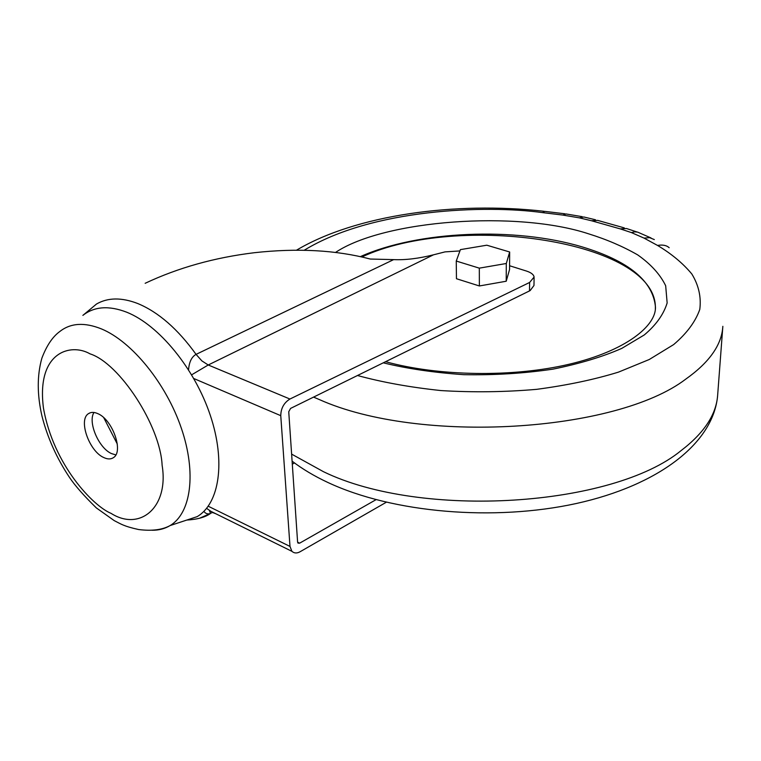 <?xml version="1.0" encoding="UTF-8"?>
<svg xmlns="http://www.w3.org/2000/svg" width="761" height="761" viewBox="0 0 761 761"><rect width="100%" height="100%" fill="white"/><g stroke="black" fill="none" stroke-linecap="round" stroke-linejoin="round"><path stroke-width="1.14" d="M357.499 375.506C382.298 382.298 410.141 387.32 441.047 390.574C473.057 392.505 504.933 392.096 536.695 389.337C567.211 385.275 594.493 379.53 618.541 372.1L649.257 359.506L673.637 344.59C686.736 333.461 695.449 321.732 699.787 309.413C701.357 297.094 698.712 285.289 691.835 273.998C682.931 263.296 671.497 253.774 657.533 245.432L644.044 238.107L631.43 232.59L620.301 228.899L591.44 220.738L579.397 217.865L562.931 215.087L566.041 213.955L582.232 216.676M669.176 247.715C666.55 245.318 662.669 244.557 657.542 245.432M335.525 252.433C384.048 219.948 516.9 210.122 588.681 233.855C606.574 239.411 622.917 246.421 637.699 254.897C650.893 264.2 660.215 274.483 665.675 285.746L667.15 302.945C663.63 314.426 656.001 325.09 644.263 334.954L621.804 348.376C602.95 356.69 580.053 363.606 553.095 369.123C524.3 373.394 494.564 375.24 463.896 374.678C434.093 372.643 407.221 368.695 383.287 362.826M203.891 511.382C205.641 513.742 207.848 514.426 210.502 513.447L199.705 518.174M655.364 308.871L655.383 307.844C656.372 240.79 458.065 211.919 361.894 256.971M509.585 265.751L526.46 271.049C531.168 272.59 533.708 274.597 534.098 277.071L529.608 282.464L289.941 399.03C283.977 402.731 280.914 408.276 280.761 415.668L289.998 546.427L291.901 551.325C294.269 553.38 297.028 553.494 300.205 551.677L386.246 502.279M534.089 277.803L533.984 285.48L530.141 290.597L290.569 408.419L288.742 411.739L297.599 542.108L297.989 543.097L299.634 543.173L297.608 542.184M459.929 250.93L445.042 251.881L433.485 254.821C418.598 258.54 405.318 260.138 393.637 259.625L370.284 259.044C336.048 250.055 297.361 247.943 254.222 252.728C214.526 257.56 178.169 267.748 145.161 283.292M117.308 444.063L103.762 417.722M82.873 315.377C94.335 306.407 108.966 305.361 126.773 312.229C158.992 325.09 194.702 368.638 210.236 415.154C225.903 461.699 219.434 503.573 197.156 516.643L182.592 521.447M115.815 454.907L111.41 453.546C98.673 447.972 87.629 422.041 93.984 412.472M103.686 457.504C89.075 451.149 78.069 419.568 88.552 413.613C91.073 411.967 94.193 411.986 97.903 413.68C112.552 419.663 123.796 451.568 113.513 457.58C110.878 459.406 107.596 459.378 103.686 457.504M304.219 250.245C372.215 208.638 486.174 204.814 542.517 212.614L544.8 211.368L564.928 213.793M375.991 499.701L299.634 543.173M206.621 508.358L212.547 512.495L215.791 513.742M289.941 399.03L208.238 364.985L191.648 374.821M456.258 261.052L456.457 278.726L479.373 285.965L506.217 281.237L509.566 269.508L509.661 251.986L486.812 245.204L460.395 249.627L456.258 261.052L479.306 268.148L506.303 263.496L509.661 251.986M188.557 369.779C189.156 361.989 191.658 356.852 196.062 354.369L393.637 259.625M506.217 281.237L506.303 263.496M479.373 285.965L479.306 268.148M291.625 454.117L323.577 471.753C421.442 519.306 612.957 506.921 681.323 450.417C704.42 432.733 716.548 414.117 717.699 394.569L722.76 327.468M722.845 326.336C721.789 344.723 709.48 362.284 685.927 379.007C616.239 432.448 419.501 444.443 319.43 399.601L313.57 397.109M360.381 256.628C418.036 230.745 514.997 226.711 582.26 246.925C628.5 260.89 652.89 280.847 655.44 306.797L655.345 309.061M83.073 315.225L96.514 304.02C107.853 297.484 121.57 297.313 137.665 303.496C158.345 312.048 177.808 329.009 196.062 354.369L201.865 360.885L208.238 364.985L433.485 254.821M111.058 513.361C93.622 506.388 53.517 465.351 43.463 408.115C36.157 351.668 70.887 342.764 90.007 353.846C119.61 363.206 160.371 425.941 162.122 465.294C169.066 507.349 139.938 531.739 111.058 513.361M197.156 516.643L170.141 525.547C162.312 529.865 151.81 531.197 138.654 529.542C123.482 526.222 120.58 523.796 114.188 520.591L96.352 507.92C83.986 495.839 75.063 485.708 69.574 477.537C56.761 458.303 47.572 437.889 42.017 416.286C37.061 394.835 37.013 375.487 41.855 358.231C46.64 345.58 52.661 336.647 59.919 331.425C70.706 322.968 84.547 322.131 101.451 328.914C132.053 341.594 166.193 383.611 181.365 428.291C196.661 473 191.059 513.123 170.141 525.547C164.756 528.781 158.688 530.35 151.943 530.255M212.804 512.267L211.463 512.981M542.517 212.614L562.931 215.087M579.397 217.865L583.801 216.99L595.502 219.777M591.44 220.738L597.699 220.395L624.296 227.891M620.301 228.899L626.484 228.509L636.947 231.962M631.43 232.59L634.636 231.848L637.623 232.115L651.035 237.965M644.044 238.107L649.58 237.651L654.327 239.582M292.31 464.172L294.459 462.935M529.513 290.921L529.608 282.464M289.998 546.427L208.248 506.227M280.761 415.668L193.798 378.521M292.1 461.156C302.412 469.023 314.293 476.11 327.753 482.417C393.018 513.038 494.231 521.523 576.419 503.487C658.189 485.423 713.447 443.482 717.633 395.539M186.759 520.067C197.451 519.411 205.365 517.204 210.502 513.447M385.599 361.694C438.212 376.305 513.009 377.551 569.295 364.205C626.103 350.859 656.524 325.556 655.44 306.797L655.383 307.844M88.552 413.613L90.378 412.728M543.991 211.282C455.249 201.246 355.882 214.906 296.543 250.169M291.901 551.325L209.427 510.602M209.465 510.631L210.55 513.428"/></g></svg>
